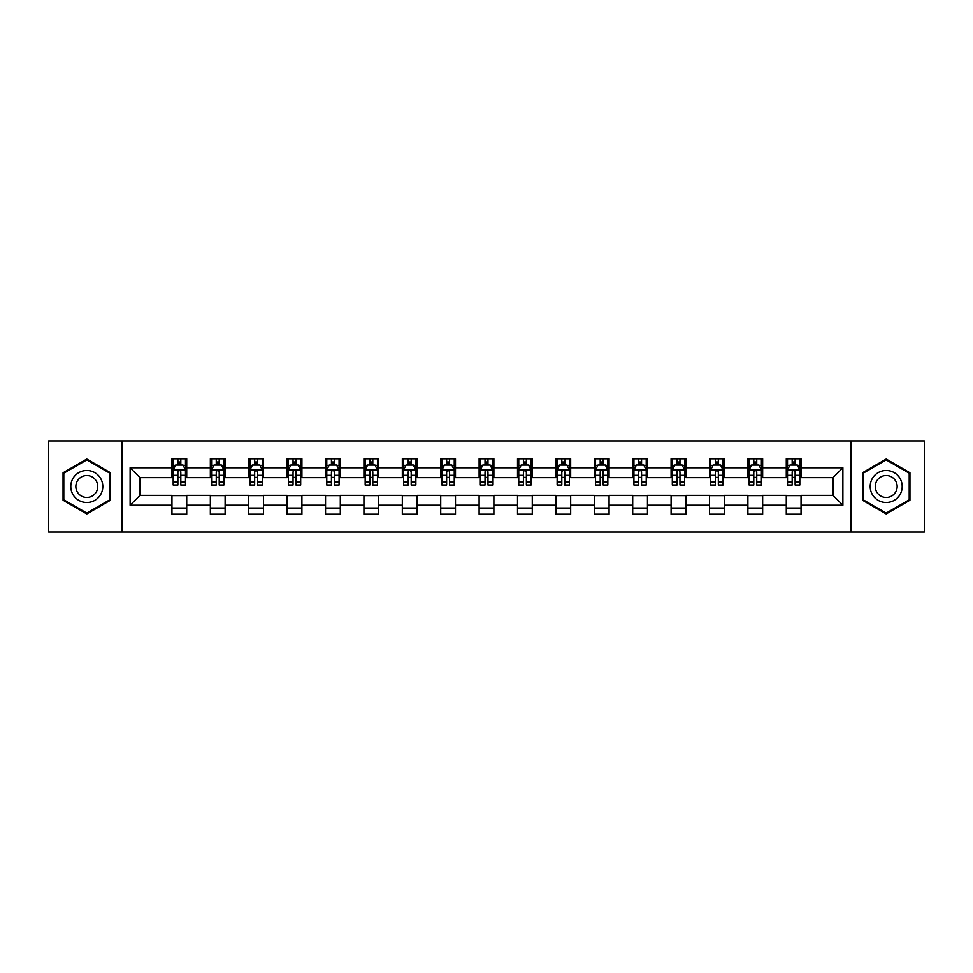 <?xml version="1.0" encoding="UTF-8"?>
<svg xmlns="http://www.w3.org/2000/svg" width="973" height="973" viewBox="0 0 973 973"><rect width="100%" height="100%" fill="white"/><g stroke="black" fill="none" stroke-linecap="round" stroke-linejoin="round"><path stroke-width="1.46" d="M851.01 532.036L924.35 532.036L924.35 440.964L851.01 440.964L851.01 532.036L121.99 532.036L121.99 440.964L48.65 440.964L48.65 532.036L121.99 532.036M851.01 440.964L121.99 440.964M801.047 467.794L801.047 458.806L786.281 458.806L786.281 467.794L762.65 467.794L762.65 458.806L747.884 458.806L747.884 467.794L724.253 467.794L724.253 458.806L709.487 458.806L709.487 467.794L685.856 467.794L685.856 458.806L671.09 458.806L671.09 467.794L647.459 467.794L647.459 458.806L632.693 458.806L632.693 467.794L609.074 467.794L609.074 458.806L594.296 458.806L594.296 467.794L570.677 467.794L570.677 458.806L555.911 458.806L555.911 467.794L532.28 467.794L532.28 458.806L517.514 458.806L517.514 467.794L493.883 467.794L493.883 458.806L479.117 458.806L479.117 467.794L455.486 467.794L455.486 458.806L440.72 458.806L440.72 467.794L417.089 467.794L417.089 458.806L402.323 458.806L402.323 467.794L378.704 467.794L378.704 458.806L363.926 458.806L363.926 467.794L340.307 467.794L340.307 458.806L325.541 458.806L325.541 467.794L301.91 467.794L301.91 458.806L287.144 458.806L287.144 467.794L263.513 467.794L263.513 458.806L248.747 458.806L248.747 467.794L225.116 467.794L225.116 458.806L210.35 458.806L210.35 467.794L186.719 467.794L186.719 458.806L171.953 458.806L171.953 467.794L130.114 467.794L130.114 505.206L139.966 495.354L171.953 495.354L171.953 514.194L186.719 514.194L186.719 495.354L210.35 495.354L210.35 514.194L225.116 514.194L225.116 495.354L248.747 495.354L248.747 514.194L263.513 514.194L263.513 495.354L287.144 495.354L287.144 514.194L301.91 514.194L301.91 495.354L325.541 495.354L325.541 514.194L340.307 514.194L340.307 495.354L363.926 495.354L363.926 514.194L378.704 514.194L378.704 495.354L402.323 495.354L402.323 514.194L417.089 514.194L417.089 495.354L440.72 495.354L440.72 514.194L455.486 514.194L455.486 495.354L479.117 495.354L479.117 514.194L493.883 514.194L493.883 495.354L517.514 495.354L517.514 514.194L532.28 514.194L532.28 495.354L555.911 495.354L555.911 514.194L570.677 514.194L570.677 495.354L594.296 495.354L594.296 514.194L609.074 514.194L609.074 495.354L632.693 495.354L632.693 514.194L647.459 514.194L647.459 495.354L671.09 495.354L671.09 514.194L685.856 514.194L685.856 495.354L709.487 495.354L709.487 514.194L724.253 514.194L724.253 495.354L747.884 495.354L747.884 514.194L762.65 514.194L762.65 495.354L786.281 495.354L786.281 514.194L801.047 514.194L801.047 495.354L833.034 495.354L833.034 477.646L801.047 477.646L801.047 467.794L842.886 467.794L842.886 505.206L801.047 505.206M786.281 505.206L762.65 505.206M747.884 505.206L724.253 505.206M709.487 505.206L685.856 505.206M671.09 505.206L647.459 505.206M632.693 505.206L609.074 505.206M594.296 505.206L570.677 505.206M555.911 505.206L532.28 505.206M517.514 505.206L493.883 505.206M479.117 505.206L455.486 505.206M440.72 505.206L417.089 505.206M402.323 505.206L378.704 505.206M363.926 505.206L340.307 505.206M325.541 505.206L301.91 505.206M287.144 505.206L263.513 505.206M248.747 505.206L225.116 505.206M210.35 505.206L186.719 505.206M171.953 505.206L130.114 505.206M786.281 467.794L786.281 477.646L762.65 477.646L762.65 467.794M747.884 467.794L747.884 477.646L724.253 477.646L724.253 467.794M709.487 467.794L709.487 477.646L685.856 477.646L685.856 467.794M671.09 467.794L671.09 477.646L647.459 477.646L647.459 467.794M632.693 467.794L632.693 477.646L609.074 477.646L609.074 467.794M594.296 467.794L594.296 477.646L570.677 477.646L570.677 467.794M555.911 467.794L555.911 477.646L532.28 477.646L532.28 467.794M517.514 467.794L517.514 477.646L493.883 477.646L493.883 467.794M479.117 467.794L479.117 477.646L455.486 477.646L455.486 467.794M440.72 467.794L440.72 477.646L417.089 477.646L417.089 467.794M402.323 467.794L402.323 477.646L378.704 477.646L378.704 467.794M363.926 467.794L363.926 477.646L340.307 477.646L340.307 467.794M325.541 467.794L325.541 477.646L301.91 477.646L301.91 467.794M287.144 467.794L287.144 477.646L263.513 477.646L263.513 467.794M248.747 467.794L248.747 477.646L225.116 477.646L225.116 467.794M210.35 467.794L210.35 477.646L186.719 477.646L186.719 467.794M171.953 467.794L171.953 477.646L139.966 477.646L130.114 467.794M139.966 477.646L139.966 495.354M842.886 505.206L833.034 495.354M833.034 477.646L842.886 467.794M171.953 464.96L173.182 464.96M177.864 464.96L180.82 464.96M185.49 464.96L186.719 464.96M171.953 477.39L173.182 477.39M177.864 477.39L180.82 477.39M185.49 477.39L186.719 477.39M171.953 495.61L186.719 495.61M171.953 508.04L186.719 508.04M210.35 495.61L225.116 495.61M210.35 508.04L225.116 508.04M210.35 464.96L211.579 464.96M216.261 464.96L219.217 464.96M223.887 464.96L225.116 464.96M210.35 477.39L211.579 477.39M216.261 477.39L219.217 477.39M223.887 477.39L225.116 477.39M248.747 495.61L263.513 495.61M248.747 508.04L263.513 508.04M248.747 464.96L249.976 464.96M254.658 464.96L257.602 464.96M262.284 464.96L263.513 464.96M248.747 477.39L249.976 477.39M254.658 477.39L257.602 477.39M262.284 477.39L263.513 477.39M287.144 495.61L301.91 495.61M287.144 508.04L301.91 508.04M287.144 464.96L288.373 464.96M293.043 464.96L295.999 464.96M300.681 464.96L301.91 464.96M287.144 477.39L288.373 477.39M293.043 477.39L295.999 477.39M300.681 477.39L301.91 477.39M325.541 495.61L340.307 495.61M325.541 508.04L340.307 508.04M325.541 464.96L326.77 464.96M331.44 464.96L334.396 464.96M339.078 464.96L340.307 464.96M325.541 477.39L326.77 477.39M331.44 477.39L334.396 477.39M339.078 477.39L340.307 477.39M363.926 495.61L378.704 495.61M363.926 508.04L378.704 508.04M363.926 464.96L365.167 464.96M369.837 464.96L372.793 464.96M377.463 464.96L378.704 464.96M363.926 477.39L365.167 477.39M369.837 477.39L372.793 477.39M377.463 477.39L378.704 477.39M402.323 495.61L417.089 495.61M402.323 508.04L417.089 508.04M402.323 464.96L403.552 464.96M408.234 464.96L411.19 464.96M415.86 464.96L417.089 464.96M402.323 477.39L403.552 477.39M408.234 477.39L411.19 477.39M415.86 477.39L417.089 477.39M440.72 495.61L455.486 495.61M440.72 508.04L455.486 508.04M440.72 464.96L441.949 464.96M446.631 464.96L449.587 464.96M454.257 464.96L455.486 464.96M440.72 477.39L441.949 477.39M446.631 477.39L449.587 477.39M454.257 477.39L455.486 477.39M479.117 495.61L493.883 495.61M479.117 508.04L493.883 508.04M479.117 464.96L480.346 464.96M485.028 464.96L487.972 464.96M492.654 464.96L493.883 464.96M479.117 477.39L480.346 477.39M485.028 477.39L487.972 477.39M492.654 477.39L493.883 477.39M517.514 495.61L532.28 495.61M517.514 508.04L532.28 508.04M517.514 464.96L518.743 464.96M523.413 464.96L526.369 464.96M531.051 464.96L532.28 464.96M517.514 477.39L518.743 477.39M523.413 477.39L526.369 477.39M531.051 477.39L532.28 477.39M555.911 495.61L570.677 495.61M555.911 508.04L570.677 508.04M555.911 464.96L557.14 464.96M561.81 464.96L564.766 464.96M569.448 464.96L570.677 464.96M555.911 477.39L557.14 477.39M561.81 477.39L564.766 477.39M569.448 477.39L570.677 477.39M594.296 495.61L609.074 495.61M594.296 508.04L609.074 508.04M594.296 464.96L595.537 464.96M600.207 464.96L603.163 464.96M607.833 464.96L609.074 464.96M594.296 477.39L595.537 477.39M600.207 477.39L603.163 477.39M607.833 477.39L609.074 477.39M632.693 495.61L647.459 495.61M632.693 508.04L647.459 508.04M632.693 464.96L633.922 464.96M638.604 464.96L641.56 464.96M646.23 464.96L647.459 464.96M632.693 477.39L633.922 477.39M638.604 477.39L641.56 477.39M646.23 477.39L647.459 477.39M671.09 495.61L685.856 495.61M671.09 508.04L685.856 508.04M671.09 464.96L672.319 464.96M677.001 464.96L679.957 464.96M684.627 464.96L685.856 464.96M671.09 477.39L672.319 477.39M677.001 477.39L679.957 477.39M684.627 477.39L685.856 477.39M709.487 495.61L724.253 495.61M709.487 508.04L724.253 508.04M709.487 464.96L710.716 464.96M715.398 464.96L718.342 464.96M723.024 464.96L724.253 464.96M709.487 477.39L710.716 477.39M715.398 477.39L718.342 477.39M723.024 477.39L724.253 477.39M747.884 495.61L762.65 495.61M747.884 508.04L762.65 508.04M747.884 464.96L749.113 464.96M753.783 464.96L756.739 464.96M761.421 464.96L762.65 464.96M747.884 477.39L749.113 477.39M753.783 477.39L756.739 477.39M761.421 477.39L762.65 477.39M786.281 495.61L801.047 495.61M786.281 508.04L801.047 508.04M786.281 464.96L787.51 464.96M792.18 464.96L795.136 464.96M799.818 464.96L801.047 464.96M786.281 477.39L787.51 477.39M792.18 477.39L795.136 477.39M799.818 477.39L801.047 477.39M86.804 513.926L110.545 500.207L110.545 472.793L86.804 459.074L63.05 472.793L63.05 500.207L86.804 513.926M909.95 472.793L886.196 459.074L862.455 472.793L862.455 500.207L886.196 513.926L909.95 500.207L909.95 472.793M180.82 462.017L177.864 462.017M185.49 481.939L180.82 481.939L180.82 485.028L185.49 485.028L185.49 470.008L183.033 465.082L175.651 465.082L173.182 470.008L173.182 485.028L177.864 485.028L177.864 481.939L173.182 481.939M173.182 470.008L173.182 458.806M185.49 470.008L185.49 458.806M177.864 465.082L177.864 458.806M180.82 458.806L180.82 465.082M180.82 481.939L180.82 471.856C179.835 469.959 178.85 469.959 177.864 471.856L177.864 481.939M100.657 494.503A15.994 15.994 0 0 0 94.795 472.647A15.994 15.994 0 0 0 72.939 478.497A15.994 15.994 0 0 0 78.801 500.353A15.994 15.994 0 0 0 100.657 494.503M96.278 491.973A10.958 10.958 0 0 0 92.277 477.013A10.958 10.958 0 0 0 77.317 481.027A10.958 10.958 0 0 0 81.318 495.987A10.958 10.958 0 0 0 96.278 491.973M63.792 499.781L63.792 473.219L86.804 459.925L109.815 473.219L109.815 499.781L86.804 513.075L63.792 499.781M886.196 470.506A15.994 15.994 0 0 0 870.203 486.5A15.994 15.994 0 0 0 886.196 502.494A15.994 15.994 0 0 0 902.202 486.5A15.994 15.994 0 0 0 886.196 470.506M886.196 475.542A10.958 10.958 0 0 0 875.25 486.5A10.958 10.958 0 0 0 886.196 497.458A10.958 10.958 0 0 0 897.155 486.5A10.958 10.958 0 0 0 886.196 475.542M909.208 499.781L886.196 513.075L863.185 499.781L863.185 473.219L886.196 459.925L909.208 473.219L909.208 499.781M219.217 462.017L216.261 462.017M223.887 481.939L219.217 481.939L219.217 485.028L223.887 485.028L223.887 470.008L221.43 465.082L214.048 465.082L211.579 470.008L211.579 485.028L216.261 485.028L216.261 481.939L211.579 481.939M211.579 470.008L211.579 458.806M223.887 470.008L223.887 458.806M216.261 465.082L216.261 458.806M219.217 458.806L219.217 465.082M219.217 481.939L219.217 471.856C218.232 469.959 217.247 469.959 216.261 471.856L216.261 481.939M257.602 462.017L254.658 462.017M262.284 481.939L257.602 481.939L257.602 485.028L262.284 485.028L262.284 470.008L259.827 465.082L252.433 465.082L249.976 470.008L249.976 485.028L254.658 485.028L254.658 481.939L249.976 481.939M249.976 470.008L249.976 458.806M262.284 470.008L262.284 458.806M254.658 465.082L254.658 458.806M257.602 458.806L257.602 465.082M257.602 481.939L257.602 471.856C256.629 469.959 255.644 469.959 254.658 471.856L254.658 481.939M295.999 462.017L293.043 462.017M300.681 481.939L295.999 481.939L295.999 485.028L300.681 485.028L300.681 470.008L298.212 465.082L290.83 465.082L288.373 470.008L288.373 485.028L293.043 485.028L293.043 481.939L288.373 481.939M288.373 470.008L288.373 458.806M300.681 470.008L300.681 458.806M293.043 465.082L293.043 458.806M295.999 458.806L295.999 465.082M295.999 481.939L295.999 471.856C295.014 469.959 294.028 469.959 293.043 471.856L293.043 481.939M334.396 462.017L331.44 462.017M339.078 481.939L334.396 481.939L334.396 485.028L339.078 485.028L339.078 470.008L336.609 465.082L329.227 465.082L326.77 470.008L326.77 485.028L331.44 485.028L331.44 481.939L326.77 481.939M326.77 470.008L326.77 458.806M339.078 470.008L339.078 458.806M331.44 465.082L331.44 458.806M334.396 458.806L334.396 465.082M334.396 481.939L334.396 471.856C333.411 469.959 332.425 469.959 331.44 471.856L331.44 481.939M372.793 462.017L369.837 462.017M377.463 481.939L372.793 481.939L372.793 485.028L377.463 485.028L377.463 470.008L375.006 465.082L367.624 465.082L365.167 470.008L365.167 485.028L369.837 485.028L369.837 481.939L365.167 481.939M365.167 470.008L365.167 458.806M377.463 470.008L377.463 458.806M369.837 465.082L369.837 458.806M372.793 458.806L372.793 465.082M372.793 481.939L372.793 471.856C371.808 469.959 370.822 469.959 369.837 471.856L369.837 481.939M411.19 462.017L408.234 462.017M415.86 481.939L411.19 481.939L411.19 485.028L415.86 485.028L415.86 470.008L413.403 465.082L406.021 465.082L403.552 470.008L403.552 485.028L408.234 485.028L408.234 481.939L403.552 481.939M403.552 470.008L403.552 458.806M415.86 470.008L415.86 458.806M408.234 465.082L408.234 458.806M411.19 458.806L411.19 465.082M411.19 481.939L411.19 471.856C410.205 469.959 409.219 469.959 408.234 471.856L408.234 481.939M449.587 462.017L446.631 462.017M454.257 481.939L449.587 481.939L449.587 485.028L454.257 485.028L454.257 470.008L451.8 465.082L444.418 465.082L441.949 470.008L441.949 485.028L446.631 485.028L446.631 481.939L441.949 481.939M441.949 470.008L441.949 458.806M454.257 470.008L454.257 458.806M446.631 465.082L446.631 458.806M449.587 458.806L449.587 465.082M449.587 481.939L449.587 471.856C448.602 469.959 447.616 469.959 446.631 471.856L446.631 481.939M487.972 462.017L485.028 462.017M492.654 481.939L487.972 481.939L487.972 485.028L492.654 485.028L492.654 470.008L490.197 465.082L482.803 465.082L480.346 470.008L480.346 485.028L485.028 485.028L485.028 481.939L480.346 481.939M480.346 470.008L480.346 458.806M492.654 470.008L492.654 458.806M485.028 465.082L485.028 458.806M487.972 458.806L487.972 465.082M487.972 481.939L487.972 471.856C486.999 469.959 486.014 469.959 485.028 471.856L485.028 481.939M526.369 462.017L523.413 462.017M531.051 481.939L526.369 481.939L526.369 485.028L531.051 485.028L531.051 470.008L528.582 465.082L521.2 465.082L518.743 470.008L518.743 485.028L523.413 485.028L523.413 481.939L518.743 481.939M518.743 470.008L518.743 458.806M531.051 470.008L531.051 458.806M523.413 465.082L523.413 458.806M526.369 458.806L526.369 465.082M526.369 481.939L526.369 471.856C525.384 469.959 524.398 469.959 523.413 471.856L523.413 481.939M564.766 462.017L561.81 462.017M569.448 481.939L564.766 481.939L564.766 485.028L569.448 485.028L569.448 470.008L566.979 465.082L559.597 465.082L557.14 470.008L557.14 485.028L561.81 485.028L561.81 481.939L557.14 481.939M557.14 470.008L557.14 458.806M569.448 470.008L569.448 458.806M561.81 465.082L561.81 458.806M564.766 458.806L564.766 465.082M564.766 481.939L564.766 471.856C563.781 469.959 562.795 469.959 561.81 471.856L561.81 481.939M603.163 462.017L600.207 462.017M607.833 481.939L603.163 481.939L603.163 485.028L607.833 485.028L607.833 470.008L605.376 465.082L597.994 465.082L595.537 470.008L595.537 485.028L600.207 485.028L600.207 481.939L595.537 481.939M595.537 470.008L595.537 458.806M607.833 470.008L607.833 458.806M600.207 465.082L600.207 458.806M603.163 458.806L603.163 465.082M603.163 481.939L603.163 471.856C602.178 469.959 601.192 469.959 600.207 471.856L600.207 481.939M641.56 462.017L638.604 462.017M646.23 481.939L641.56 481.939L641.56 485.028L646.23 485.028L646.23 470.008L643.773 465.082L636.391 465.082L633.922 470.008L633.922 485.028L638.604 485.028L638.604 481.939L633.922 481.939M633.922 470.008L633.922 458.806M646.23 470.008L646.23 458.806M638.604 465.082L638.604 458.806M641.56 458.806L641.56 465.082M641.56 481.939L641.56 471.856C640.575 469.959 639.589 469.959 638.604 471.856L638.604 481.939M679.957 462.017L677.001 462.017M684.627 481.939L679.957 481.939L679.957 485.028L684.627 485.028L684.627 470.008L682.17 465.082L674.788 465.082L672.319 470.008L672.319 485.028L677.001 485.028L677.001 481.939L672.319 481.939M672.319 470.008L672.319 458.806M684.627 470.008L684.627 458.806M677.001 465.082L677.001 458.806M679.957 458.806L679.957 465.082M679.957 481.939L679.957 471.856C678.972 469.959 677.986 469.959 677.001 471.856L677.001 481.939M718.342 462.017L715.398 462.017M723.024 481.939L718.342 481.939L718.342 485.028L723.024 485.028L723.024 470.008L720.567 465.082L713.173 465.082L710.716 470.008L710.716 485.028L715.398 485.028L715.398 481.939L710.716 481.939M710.716 470.008L710.716 458.806M723.024 470.008L723.024 458.806M715.398 465.082L715.398 458.806M718.342 458.806L718.342 465.082M718.342 481.939L718.342 471.856C717.369 469.959 716.383 469.959 715.398 471.856L715.398 481.939M756.739 462.017L753.783 462.017M761.421 481.939L756.739 481.939L756.739 485.028L761.421 485.028L761.421 470.008L758.952 465.082L751.57 465.082L749.113 470.008L749.113 485.028L753.783 485.028L753.783 481.939L749.113 481.939M749.113 470.008L749.113 458.806M761.421 470.008L761.421 458.806M753.783 465.082L753.783 458.806M756.739 458.806L756.739 465.082M756.739 481.939L756.739 471.856C755.753 469.959 754.768 469.959 753.783 471.856L753.783 481.939M795.136 462.017L792.18 462.017M799.818 481.939L795.136 481.939L795.136 485.028L799.818 485.028L799.818 470.008L797.349 465.082L789.967 465.082L787.51 470.008L787.51 485.028L792.18 485.028L792.18 481.939L787.51 481.939M787.51 470.008L787.51 458.806M799.818 470.008L799.818 458.806M792.18 465.082L792.18 458.806M795.136 458.806L795.136 465.082M795.136 481.939L795.136 471.856C794.15 469.959 793.165 469.959 792.18 471.856L792.18 481.939M185.429 469.886L173.255 469.886M173.182 465.386L175.505 465.386M183.179 465.386L185.49 465.386M177.864 475.335L173.182 475.335M185.49 475.335L180.82 475.335M180.82 463.574L177.864 463.574M223.826 469.886L211.64 469.886M211.579 465.386L213.902 465.386M221.576 465.386L223.887 465.386M216.261 475.335L211.579 475.335M223.887 475.335L219.217 475.335M219.217 463.574L216.261 463.574M262.224 469.886L250.037 469.886M249.976 465.386L252.287 465.386M259.973 465.386L262.284 465.386M254.658 475.335L249.976 475.335M262.284 475.335L257.602 475.335M257.602 463.574L254.658 463.574M300.621 469.886L288.434 469.886M288.373 465.386L290.684 465.386M298.37 465.386L300.681 465.386M293.043 475.335L288.373 475.335M300.681 475.335L295.999 475.335M295.999 463.574L293.043 463.574M339.018 469.886L326.831 469.886M326.77 465.386L329.081 465.386M336.755 465.386L339.078 465.386M331.44 475.335L326.77 475.335M339.078 475.335L334.396 475.335M334.396 463.574L331.44 463.574M377.402 469.886L365.228 469.886M365.167 465.386L367.478 465.386M375.152 465.386L377.463 465.386M369.837 475.335L365.167 475.335M377.463 475.335L372.793 475.335M372.793 463.574L369.837 463.574M415.799 469.886L403.613 469.886M403.552 465.386L405.875 465.386M413.549 465.386L415.86 465.386M408.234 475.335L403.552 475.335M415.86 475.335L411.19 475.335M411.19 463.574L408.234 463.574M454.196 469.886L442.01 469.886M441.949 465.386L444.26 465.386M451.946 465.386L454.257 465.386M446.631 475.335L441.949 475.335M454.257 475.335L449.587 475.335M449.587 463.574L446.631 463.574M492.593 469.886L480.407 469.886M480.346 465.386L482.657 465.386M490.343 465.386L492.654 465.386M485.028 475.335L480.346 475.335M492.654 475.335L487.972 475.335M487.972 463.574L485.028 463.574M530.99 469.886L518.804 469.886M518.743 465.386L521.054 465.386M528.74 465.386L531.051 465.386M523.413 475.335L518.743 475.335M531.051 475.335L526.369 475.335M526.369 463.574L523.413 463.574M569.387 469.886L557.201 469.886M557.14 465.386L559.451 465.386M567.125 465.386L569.448 465.386M561.81 475.335L557.14 475.335M569.448 475.335L564.766 475.335M564.766 463.574L561.81 463.574M607.772 469.886L595.598 469.886M595.537 465.386L597.848 465.386M605.522 465.386L607.833 465.386M600.207 475.335L595.537 475.335M607.833 475.335L603.163 475.335M603.163 463.574L600.207 463.574M646.169 469.886L633.982 469.886M633.922 465.386L636.245 465.386M643.919 465.386L646.23 465.386M638.604 475.335L633.922 475.335M646.23 475.335L641.56 475.335M641.56 463.574L638.604 463.574M684.566 469.886L672.379 469.886M672.319 465.386L674.63 465.386M682.316 465.386L684.627 465.386M677.001 475.335L672.319 475.335M684.627 475.335L679.957 475.335M679.957 463.574L677.001 463.574M722.963 469.886L710.777 469.886M710.716 465.386L713.027 465.386M720.713 465.386L723.024 465.386M715.398 475.335L710.716 475.335M723.024 475.335L718.342 475.335M718.342 463.574L715.398 463.574M761.36 469.886L749.174 469.886M749.113 465.386L751.424 465.386M759.098 465.386L761.421 465.386M753.783 475.335L749.113 475.335M761.421 475.335L756.739 475.335M756.739 463.574L753.783 463.574M799.745 469.886L787.571 469.886M787.51 465.386L789.821 465.386M797.495 465.386L799.818 465.386M792.18 475.335L787.51 475.335M799.818 475.335L795.136 475.335M795.136 463.574L792.18 463.574"/></g></svg>
